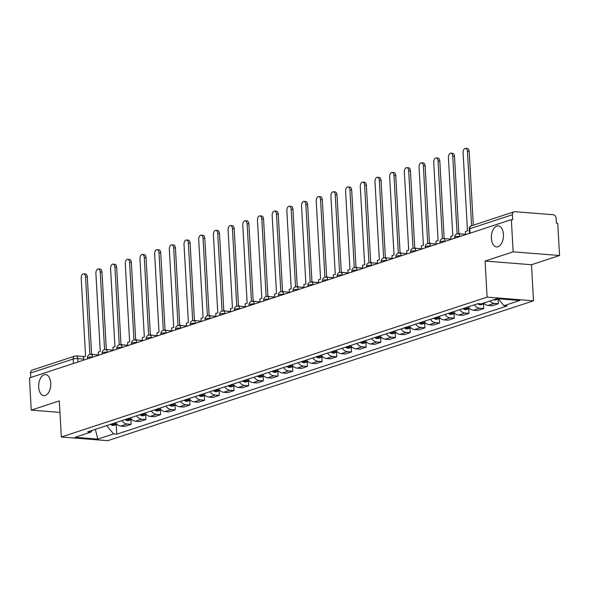 <?xml version="1.0" encoding="UTF-8"?>
<svg xmlns="http://www.w3.org/2000/svg" width="589" height="589" viewBox="0 0 589 589"><rect width="100%" height="100%" fill="white"/><g stroke="black" fill="none" stroke-linecap="round" stroke-linejoin="round"><path stroke-width="0.88" d="M491.388 238.383A10.565 6.015 94.5 0 1 498.25 225.867A10.565 6.015 94.5 0 1 503.44 234.422A10.565 6.015 94.5 0 1 496.586 246.931A10.565 6.015 94.5 0 1 491.388 238.383M38.69 387.091A10.565 6.015 94.5 0 1 45.544 374.582A10.565 6.015 94.5 0 1 50.742 383.13A10.565 6.015 94.5 0 1 43.88 395.646A10.565 6.015 94.5 0 1 38.69 387.091M559.55 255.508L513.144 251.834L511.34 219.631L29.45 377.932L31.254 410.135L59.312 400.918L61.33 437.001L107.735 440.668L533.509 300.81L531.492 264.726L559.55 255.508L557.746 223.305L556.399 223.202L556.119 218.18A3.298 2.643 71.8 0 0 553.226 214.735L514.941 211.701A3.298 2.643 71.8 0 0 514.087 211.804A3.298 2.643 71.8 0 0 512.415 214.727L469.757 228.738A3.298 0.626 176.8 0 0 469.168 229.136L469.411 233.406M513.144 251.834L485.086 261.052L487.103 297.136L61.33 437.001M511.34 219.631L512.695 219.741L512.415 214.727M31.254 410.135L59.953 412.403M30.775 377.497L30.525 373.021A3.298 2.643 -108.2 0 1 32.196 370.098L74.855 356.087A3.298 2.643 71.8 0 0 73.176 359.01L30.525 373.021M115.694 422.666A7.591 6.074 71.8 0 0 120.841 426.046L124.971 426.37L131.185 424.33L127.062 424.006A7.591 6.074 -108.2 0 1 121.908 420.627M130.935 419.788L131.185 424.33M130.383 417.844A7.591 6.074 71.8 0 0 135.536 421.223L139.659 421.547L145.873 419.508L141.75 419.177A7.591 6.074 -108.2 0 1 136.596 415.805M145.623 414.965L145.873 419.508M145.071 413.022A7.591 6.074 71.8 0 0 150.224 416.394L154.347 416.717L160.561 414.678L156.438 414.354A7.591 6.074 -108.2 0 1 151.285 410.975M160.311 410.135L160.561 414.678M159.759 408.192A7.591 6.074 71.8 0 0 164.913 411.571L169.036 411.895L175.25 409.856L171.127 409.532A7.591 6.074 -108.2 0 1 165.973 406.152M174.999 405.313L175.25 409.856M174.447 403.369A7.591 6.074 71.8 0 0 179.601 406.741L183.724 407.073L189.938 405.033L185.815 404.702A7.591 6.074 -108.2 0 1 180.661 401.33M189.687 400.491L189.938 405.033M189.135 398.547A7.591 6.074 71.8 0 0 194.289 401.919L198.412 402.243L204.626 400.203L200.503 399.879A7.591 6.074 -108.2 0 1 195.349 396.5M204.376 395.661L204.626 400.203M203.823 393.717A7.591 6.074 71.8 0 0 208.977 397.096L213.1 397.42L219.314 395.381L215.191 395.05A7.591 6.074 -108.2 0 1 210.037 391.678M219.064 390.838L219.314 395.381M218.512 388.895A7.591 6.074 71.8 0 0 223.665 392.267L227.788 392.598L234.002 390.551L229.879 390.227A7.591 6.074 -108.2 0 1 224.726 386.855M233.752 386.009L234.002 390.551M233.2 384.072A7.591 6.074 71.8 0 0 238.354 387.444L242.477 387.768L248.691 385.729L244.568 385.405A7.591 6.074 -108.2 0 1 239.414 382.025M248.44 381.186L248.691 385.729M247.888 379.242A7.591 6.074 71.8 0 0 253.042 382.622L257.165 382.946L263.379 380.906L259.256 380.575A7.591 6.074 -108.2 0 1 254.102 377.203M263.128 376.364L263.379 380.906M262.576 374.42A7.591 6.074 71.8 0 0 267.73 377.792L271.853 378.123L278.067 376.077L273.944 375.753A7.591 6.074 -108.2 0 1 268.79 372.381M277.817 371.534L278.067 376.077M277.264 369.59A7.591 6.074 71.8 0 0 282.418 372.97L286.541 373.293L292.755 371.254L288.632 370.93A7.591 6.074 -108.2 0 1 283.478 367.551M292.505 366.711L292.755 371.254M291.953 364.768A7.591 6.074 71.8 0 0 297.106 368.147L301.229 368.471L307.443 366.432L303.32 366.1A7.591 6.074 -108.2 0 1 298.167 362.728M307.193 361.889L307.443 366.432M306.641 359.945A7.591 6.074 71.8 0 0 311.795 363.317L315.918 363.649L322.131 361.602L318.008 361.278A7.591 6.074 -108.2 0 1 312.855 357.906M321.881 357.059L322.131 361.602M321.329 355.115A7.591 6.074 71.8 0 0 326.483 358.495L330.606 358.819L336.82 356.779L332.697 356.455A7.591 6.074 -108.2 0 1 327.55 353.076M336.569 352.237L336.82 356.779M336.017 350.293A7.591 6.074 71.8 0 0 341.171 353.672L345.294 353.996L351.508 351.957L347.385 351.626A7.591 6.074 -108.2 0 1 342.238 348.254M351.258 347.414L351.508 351.957M350.705 345.471A7.591 6.074 71.8 0 0 355.859 348.843L359.982 349.174L366.196 347.127L362.073 346.803A7.591 6.074 -108.2 0 1 356.927 343.424M365.946 342.584L366.196 347.127M365.401 340.641A7.591 6.074 71.8 0 0 370.547 344.02L374.67 344.344L380.884 342.305L376.761 341.981A7.591 6.074 -108.2 0 1 371.615 338.601M380.634 337.762L380.884 342.305M380.089 335.818A7.591 6.074 71.8 0 0 385.235 339.198L389.358 339.522L395.572 337.482L391.449 337.151A7.591 6.074 -108.2 0 1 386.303 333.779M395.322 332.94L395.572 337.482M394.777 330.996A7.591 6.074 71.8 0 0 399.924 334.368L404.047 334.699L410.261 332.652L406.138 332.329A7.591 6.074 -108.2 0 1 400.991 328.949M410.01 328.11L410.261 332.652M409.465 326.166A7.591 6.074 71.8 0 0 414.612 329.546L418.735 329.869L424.949 327.83L420.826 327.506A7.591 6.074 -108.2 0 1 415.679 324.127M424.698 323.287L424.949 327.83M424.154 321.344A7.591 6.074 71.8 0 0 429.3 324.716L433.423 325.047L439.637 323.008L435.514 322.676A7.591 6.074 -108.2 0 1 430.368 319.304M439.387 318.465L439.637 323.008M438.842 316.521A7.591 6.074 71.8 0 0 443.988 319.893L448.111 320.217L454.325 318.178L450.202 317.854A7.591 6.074 -108.2 0 1 445.056 314.474M454.075 313.635L454.325 318.178M453.53 311.691A7.591 6.074 71.8 0 0 458.676 315.071L462.799 315.395L469.013 313.355L464.89 313.024A7.591 6.074 -108.2 0 1 459.744 309.652M468.763 308.813L469.013 313.355M468.218 306.869A7.591 6.074 71.8 0 0 473.365 310.241L477.488 310.572L483.709 308.526L479.579 308.202A7.591 6.074 -108.2 0 1 474.432 304.83M483.451 303.983L483.709 308.526M483.694 303.077A7.591 6.074 71.8 0 0 488.053 305.419L492.176 305.743L498.397 303.703L494.267 303.379A7.591 6.074 -108.2 0 1 489.908 301.038M498.139 299.16L498.397 303.703M106.668 425.633L113.596 433.916L97.781 439.114L75.046 437.318L90.868 432.12L92.363 430.338M113.596 433.916L116.777 434.174L507.151 305.934L503.97 305.684L519.785 300.486L497.057 298.689L481.235 303.887L478.054 303.637L87.687 431.87L90.868 432.12M533.509 300.81L487.103 297.136M531.492 264.726L485.086 261.052M116.247 424.61L116.777 434.174M503.97 305.684L498.191 298.778M97.781 439.114L95.366 429.344M83.675 273.782L85.434 273.922A3.799 2.165 94.5 0 1 87.297 276.992L85.538 276.852A3.799 2.165 -85.5 0 0 83.675 273.782A3.799 2.165 -85.5 0 0 81.208 278.273L85.567 356.271L83.542 356.934L83.719 360.1M91.936 354.416L91.347 354.372M91.928 354.18L93.695 354.556M113.92 423.255A12.546 10.035 71.8 0 0 114.921 423.859L115.105 423.962A4.167 3.335 71.8 0 0 117.078 424.308M117.101 424.33L114.008 425.346A4.167 3.335 -108.2 0 1 111.667 425.089L111.483 424.986A12.546 10.035 -108.2 0 1 110.482 424.382M89.881 354.453L85.538 276.852M116.018 423.138A12.546 10.035 -108.2 0 1 115.422 422.755M91.619 354.283L87.297 276.992M98.363 268.952L100.123 269.092A3.799 2.165 94.5 0 1 101.985 272.17L100.226 272.03A3.799 2.165 -85.5 0 0 98.363 268.952A3.799 2.165 -85.5 0 0 95.897 273.451L100.255 351.442L98.23 352.112L98.415 355.277M106.624 349.594L106.035 349.549M106.616 349.358L108.383 349.733M128.608 418.426A12.546 10.035 71.8 0 0 129.609 419.037L129.794 419.132A4.167 3.335 71.8 0 0 131.767 419.486M131.789 419.508L128.697 420.524A4.167 3.335 -108.2 0 1 126.363 420.266L126.171 420.163A12.546 10.035 -108.2 0 1 125.17 419.559M104.57 349.63L100.226 272.03M130.706 418.308A12.546 10.035 -108.2 0 1 130.11 417.932M106.307 349.454L101.985 272.17M113.051 264.13L114.811 264.27A3.799 2.165 94.5 0 1 116.674 267.34L114.914 267.207A3.799 2.165 -85.5 0 0 113.051 264.13A3.799 2.165 -85.5 0 0 110.585 268.628L114.943 346.619L112.919 347.282L113.103 350.455M121.312 344.771L120.723 344.72M121.305 344.536L123.072 344.911M143.296 413.603A12.546 10.035 71.8 0 0 144.298 414.207L144.482 414.31A4.167 3.335 71.8 0 0 146.455 414.656M146.477 414.678L143.385 415.694A4.167 3.335 -108.2 0 1 141.051 415.436L140.859 415.341A12.546 10.035 -108.2 0 1 139.858 414.73M119.258 344.801L114.914 267.207M145.395 413.485A12.546 10.035 -108.2 0 1 144.798 413.11M120.995 344.631L116.674 267.34M127.739 259.307L129.499 259.447A3.799 2.165 94.5 0 1 131.362 262.517L129.602 262.377A3.799 2.165 -85.5 0 0 127.739 259.307A3.799 2.165 -85.5 0 0 125.273 263.798L129.632 341.797L127.607 342.459L127.791 345.625M136 339.941L135.411 339.897M135.993 339.706L137.76 340.081M157.985 408.781A12.546 10.035 71.8 0 0 158.986 409.384L159.17 409.488A4.167 3.335 71.8 0 0 161.143 409.834M161.165 409.856L158.073 410.872A4.167 3.335 -108.2 0 1 155.739 410.614L155.548 410.511A12.546 10.035 -108.2 0 1 154.546 409.907M133.946 339.978L129.602 262.377M160.083 408.663A12.546 10.035 -108.2 0 1 159.486 408.28M135.684 339.809L131.362 262.517M142.428 254.477L144.187 254.617A3.799 2.165 94.5 0 1 146.05 257.695L144.29 257.555A3.799 2.165 -85.5 0 0 142.428 254.477A3.799 2.165 -85.5 0 0 139.961 258.976L144.32 336.967L142.302 337.637L142.479 340.803M150.688 335.119L150.099 335.075M150.681 334.883L152.448 335.259M172.673 403.951A12.546 10.035 71.8 0 0 173.674 404.562L173.858 404.658A4.167 3.335 71.8 0 0 175.831 405.011M175.853 405.033L172.761 406.042A4.167 3.335 -108.2 0 1 170.427 405.792L170.236 405.688A12.546 10.035 -108.2 0 1 169.234 405.085M148.634 335.148L144.29 257.555M174.771 403.833A12.546 10.035 -108.2 0 1 174.175 403.458M150.372 334.979L146.05 257.695M157.116 249.655L158.875 249.795A3.799 2.165 94.5 0 1 160.738 252.865L158.978 252.725A3.799 2.165 -85.5 0 0 157.116 249.655A3.799 2.165 -85.5 0 0 154.649 254.153L159.008 332.144L156.991 332.807L157.167 335.98M165.384 330.296L164.787 330.245M165.369 330.054L167.136 330.429M187.361 399.128A12.546 10.035 71.8 0 0 188.362 399.732L188.546 399.835A4.167 3.335 71.8 0 0 190.519 400.181M190.541 400.203L187.449 401.219A4.167 3.335 -108.2 0 1 185.115 400.962L184.924 400.866A12.546 10.035 -108.2 0 1 183.923 400.255M163.322 330.326L158.978 252.725M189.459 399.011A12.546 10.035 -108.2 0 1 188.863 398.635M165.06 330.157L160.738 252.865M171.804 244.833L173.564 244.972A3.799 2.165 94.5 0 1 175.426 248.043L173.674 247.903A3.799 2.165 -85.5 0 0 171.804 244.833A3.799 2.165 -85.5 0 0 169.337 249.324L173.703 327.322L171.679 327.985L171.855 331.151M180.072 325.467L179.476 325.422M180.057 325.231L181.824 325.607M202.049 394.306A12.546 10.035 71.8 0 0 203.05 394.91L203.234 395.005A4.167 3.335 71.8 0 0 205.208 395.359M205.23 395.381L202.137 396.397A4.167 3.335 -108.2 0 1 199.804 396.139L199.612 396.036A12.546 10.035 -108.2 0 1 198.611 395.433M178.011 325.503L173.674 247.903M204.147 394.188A12.546 10.035 -108.2 0 1 203.551 393.805M179.748 325.334L175.426 248.043M186.492 240.003L188.252 240.143A3.799 2.165 94.5 0 1 190.114 243.22L188.362 243.08A3.799 2.165 -85.5 0 0 186.492 240.003A3.799 2.165 -85.5 0 0 184.026 244.501L188.392 322.492L186.367 323.162L186.544 326.328M194.76 320.644L194.164 320.6M194.745 320.409L196.512 320.784M216.737 389.476A12.546 10.035 71.8 0 0 217.739 390.087L217.923 390.183A4.167 3.335 71.8 0 0 219.896 390.536M219.918 390.551L216.826 391.567A4.167 3.335 -108.2 0 1 214.492 391.31L214.3 391.214A12.546 10.035 -108.2 0 1 213.299 390.61M192.699 320.674L188.362 243.08M218.836 389.358A12.546 10.035 -108.2 0 1 218.247 388.983M194.436 320.504L190.114 243.22M201.18 235.18L202.94 235.32A3.799 2.165 94.5 0 1 204.803 238.39L203.05 238.251A3.799 2.165 -85.5 0 0 201.18 235.18A3.799 2.165 -85.5 0 0 198.714 239.679L203.08 317.67L201.055 318.332L201.232 321.506M209.448 315.822L208.852 315.77M209.434 315.579L211.201 315.954M231.425 384.654A12.546 10.035 71.8 0 0 232.427 385.258L232.611 385.361A4.167 3.335 71.8 0 0 234.584 385.707M234.606 385.729L231.514 386.745A4.167 3.335 -108.2 0 1 229.18 386.487L228.988 386.391A12.546 10.035 -108.2 0 1 227.987 385.78M207.387 315.851L203.05 238.251M233.524 384.536A12.546 10.035 -108.2 0 1 232.935 384.161M209.124 315.682L204.803 238.39M215.868 230.358L217.628 230.49A3.799 2.165 94.5 0 1 219.491 233.568L217.739 233.428A3.799 2.165 -85.5 0 0 215.868 230.358A3.799 2.165 -85.5 0 0 213.402 234.849L217.768 312.847L215.743 313.51L215.92 316.676M224.137 310.992L223.54 310.948M224.122 310.756L225.889 311.132M246.114 379.824A12.546 10.035 71.8 0 0 247.115 380.435L247.299 380.531A4.167 3.335 71.8 0 0 249.272 380.884M249.294 380.906L246.202 381.922A4.167 3.335 -108.2 0 1 243.868 381.665L243.677 381.562A12.546 10.035 -108.2 0 1 242.675 380.958M222.075 311.029L217.739 233.428M248.212 379.714A12.546 10.035 -108.2 0 1 247.623 379.331M223.813 310.859L219.491 233.568M230.557 225.528L232.316 225.668A3.799 2.165 94.5 0 1 234.186 228.746L232.427 228.606A3.799 2.165 -85.5 0 0 230.557 225.528A3.799 2.165 -85.5 0 0 228.09 230.027L232.456 308.018L230.432 308.688L230.608 311.853M238.825 306.17L238.228 306.118M238.81 305.934L240.584 306.309M260.802 375.002A12.546 10.035 71.8 0 0 261.803 375.613L261.987 375.708A4.167 3.335 71.8 0 0 263.96 376.062M263.982 376.077L260.89 377.093A4.167 3.335 -108.2 0 1 258.556 376.835L258.365 376.739A12.546 10.035 -108.2 0 1 257.364 376.128M236.763 306.199L232.427 228.606M262.9 374.884A12.546 10.035 -108.2 0 1 262.311 374.508M238.501 306.03L234.186 228.746M245.245 220.706L247.005 220.846A3.799 2.165 94.5 0 1 248.875 223.916L247.115 223.776A3.799 2.165 -85.5 0 0 245.245 220.706A3.799 2.165 -85.5 0 0 242.778 225.204L247.144 303.195L245.12 303.858L245.296 307.031M253.513 301.34L252.917 301.296M253.498 301.104L255.273 301.48M275.49 370.179A12.546 10.035 71.8 0 0 276.491 370.783L276.675 370.886A4.167 3.335 71.8 0 0 278.649 371.232M278.671 371.254L275.578 372.27A4.167 3.335 -108.2 0 1 273.244 372.012L273.053 371.917A12.546 10.035 -108.2 0 1 272.052 371.306M251.451 301.377L247.115 223.776M277.588 370.061A12.546 10.035 -108.2 0 1 276.999 369.686M253.189 301.207L248.875 223.916M259.933 215.876L261.693 216.016A3.799 2.165 94.5 0 1 263.563 219.093L261.803 218.953A3.799 2.165 -85.5 0 0 259.933 215.876A3.799 2.165 -85.5 0 0 257.467 220.374L261.833 298.373L259.808 299.035L259.985 302.201M268.201 296.517L267.612 296.473M268.186 296.282L269.961 296.657M290.178 365.349A12.546 10.035 71.8 0 0 291.18 365.96L291.371 366.056A4.167 3.335 71.8 0 0 293.337 366.41M293.359 366.432L290.267 367.448A4.167 3.335 -108.2 0 1 287.933 367.19L287.749 367.087A12.546 10.035 -108.2 0 1 286.74 366.483M266.14 296.554L261.803 218.953M292.284 365.232A12.546 10.035 -108.2 0 1 291.688 364.856M267.877 296.385L263.563 219.093M274.621 211.053L276.381 211.193A3.799 2.165 94.5 0 1 278.251 214.271L276.491 214.131A3.799 2.165 -85.5 0 0 274.621 211.053A3.799 2.165 -85.5 0 0 272.155 215.552L276.521 293.543L274.496 294.213L274.673 297.379M282.889 291.695L282.3 291.643M282.875 291.459L284.649 291.835M304.866 360.527A12.546 10.035 71.8 0 0 305.868 361.138L306.059 361.234A4.167 3.335 71.8 0 0 308.025 361.587M308.047 361.602L304.962 362.618A4.167 3.335 -108.2 0 1 302.621 362.36L302.437 362.264A12.546 10.035 -108.2 0 1 301.428 361.653M280.828 291.724L276.491 214.131M306.972 360.409A12.546 10.035 -108.2 0 1 306.376 360.034M282.565 291.555L278.251 214.271M289.309 206.231L291.069 206.371A3.799 2.165 94.5 0 1 292.939 209.441L291.18 209.301A3.799 2.165 -85.5 0 0 289.309 206.231A3.799 2.165 -85.5 0 0 286.843 210.729L291.209 288.72L289.184 289.383L289.361 292.556M297.578 286.865L296.989 286.821M297.563 286.629L299.337 287.005M319.555 355.704A12.546 10.035 71.8 0 0 320.556 356.308L320.747 356.411A4.167 3.335 71.8 0 0 322.713 356.757M322.735 356.779L319.65 357.795A4.167 3.335 -108.2 0 1 317.309 357.538L317.125 357.442A12.546 10.035 -108.2 0 1 316.116 356.831M295.516 286.902L291.18 209.301M321.66 355.587A12.546 10.035 -108.2 0 1 321.064 355.211M297.254 286.733L292.939 209.441M303.998 201.401L305.757 201.541A3.799 2.165 94.5 0 1 307.627 204.619L305.868 204.479A3.799 2.165 -85.5 0 0 303.998 201.401A3.799 2.165 -85.5 0 0 301.531 205.9L305.897 283.898L303.872 284.561L304.049 287.726M312.266 282.043L311.677 281.998M312.251 281.807L314.025 282.183M334.243 350.875A12.546 10.035 71.8 0 0 335.244 351.486L335.435 351.581A4.167 3.335 71.8 0 0 337.401 351.935M337.431 351.957L334.338 352.973A4.167 3.335 -108.2 0 1 331.997 352.715L331.813 352.612A12.546 10.035 -108.2 0 1 330.804 352.008M310.204 282.079L305.868 204.479M336.348 350.757A12.546 10.035 -108.2 0 1 335.752 350.381M311.949 281.91L307.627 204.619M318.686 196.579L320.445 196.719A3.799 2.165 94.5 0 1 322.316 199.789L320.556 199.656A3.799 2.165 -85.5 0 0 318.686 196.579A3.799 2.165 -85.5 0 0 316.219 201.077L320.585 279.068L318.561 279.738L318.737 282.904M326.954 277.22L326.365 277.169M326.939 276.985L328.714 277.36M348.931 346.052A12.546 10.035 71.8 0 0 349.932 346.656L350.124 346.759A4.167 3.335 71.8 0 0 352.089 347.105M352.119 347.127L349.027 348.143A4.167 3.335 -108.2 0 1 346.685 347.885L346.501 347.79A12.546 10.035 -108.2 0 1 345.493 347.179M324.892 277.25L320.556 199.656M351.037 345.934A12.546 10.035 -108.2 0 1 350.44 345.559M326.637 277.08L322.316 199.789M333.374 191.756L335.134 191.896A3.799 2.165 94.5 0 1 337.004 194.966L335.244 194.826A3.799 2.165 -85.5 0 0 333.374 191.756A3.799 2.165 -85.5 0 0 330.908 196.247L335.274 274.246L333.249 274.908L333.426 278.074M341.642 272.39L341.053 272.346M341.627 272.155L343.402 272.53M363.619 341.23A12.546 10.035 71.8 0 0 364.62 341.834L364.812 341.937A4.167 3.335 71.8 0 0 366.778 342.283M366.807 342.305L363.715 343.321A4.167 3.335 -108.2 0 1 361.374 343.063L361.19 342.96A12.546 10.035 -108.2 0 1 360.181 342.356M339.581 272.427L335.244 194.826M365.725 341.112A12.546 10.035 -108.2 0 1 365.128 340.729M341.325 272.258L337.004 194.966M348.062 186.927L349.822 187.066A3.799 2.165 94.5 0 1 351.692 190.144L349.932 190.004A3.799 2.165 -85.5 0 0 348.062 186.927A3.799 2.165 -85.5 0 0 345.596 191.425L349.962 269.416L347.937 270.086L348.114 273.252M356.33 267.568L355.741 267.524M356.316 267.332L358.09 267.708M378.307 336.4A12.546 10.035 71.8 0 0 379.309 337.011L379.5 337.107A4.167 3.335 71.8 0 0 381.466 337.46M381.495 337.482L378.403 338.498A4.167 3.335 -108.2 0 1 376.062 338.241L375.878 338.138A12.546 10.035 -108.2 0 1 374.869 337.534M354.269 267.605L349.932 190.004M380.413 336.282A12.546 10.035 -108.2 0 1 379.817 335.907M356.014 267.435L351.692 190.144M362.75 182.104L364.51 182.244A3.799 2.165 94.5 0 1 366.38 185.314L364.62 185.182A3.799 2.165 -85.5 0 0 362.75 182.104A3.799 2.165 -85.5 0 0 360.284 186.603L364.65 264.594L362.625 265.256L362.802 268.429M371.018 262.746L370.429 262.694M371.004 262.51L372.778 262.885M392.996 331.578A12.546 10.035 71.8 0 0 393.997 332.181L394.188 332.284A4.167 3.335 71.8 0 0 396.154 332.63M396.183 332.652L393.091 333.668A4.167 3.335 -108.2 0 1 390.75 333.411L390.566 333.315A12.546 10.035 -108.2 0 1 389.557 332.704M368.957 262.775L364.62 185.182M395.101 331.46A12.546 10.035 -108.2 0 1 394.505 331.084M370.702 262.606L366.38 185.314M377.439 177.282L379.198 177.422A3.799 2.165 94.5 0 1 381.068 180.492L379.309 180.352A3.799 2.165 -85.5 0 0 377.439 177.282A3.799 2.165 -85.5 0 0 374.979 181.773L379.338 259.771L377.313 260.434L377.49 263.6M385.707 257.916L385.118 257.872M385.692 257.68L387.466 258.056M407.684 326.755A12.546 10.035 71.8 0 0 408.685 327.359L408.876 327.462A4.167 3.335 71.8 0 0 410.85 327.808L407.779 328.846A4.167 3.335 -108.2 0 1 405.438 328.588L405.254 328.485A12.546 10.035 -108.2 0 1 404.245 327.882M383.645 257.953L379.309 180.352M409.789 326.637A12.546 10.035 -108.2 0 1 409.193 326.254M385.39 257.783L381.068 180.492M392.127 172.452L393.886 172.592A3.799 2.165 94.5 0 1 395.756 175.669L393.997 175.529A3.799 2.165 -85.5 0 0 392.127 172.452A3.799 2.165 -85.5 0 0 389.668 176.95L394.026 254.941L392.002 255.611L392.178 258.777M400.395 253.093L399.806 253.049M400.38 252.858L402.154 253.233M422.372 321.925A12.546 10.035 71.8 0 0 423.373 322.536L423.565 322.632A4.167 3.335 71.8 0 0 425.538 322.986L422.468 324.024A4.167 3.335 -108.2 0 1 420.126 323.766L419.942 323.663A12.546 10.035 -108.2 0 1 418.934 323.059M398.333 253.123L393.997 175.529M424.478 321.808A12.546 10.035 -108.2 0 1 423.881 321.432M400.078 252.953L395.756 175.669M406.815 167.629L408.575 167.769A3.799 2.165 94.5 0 1 410.445 170.839L408.685 170.7A3.799 2.165 -85.5 0 0 406.815 167.629A3.799 2.165 -85.5 0 0 404.356 172.128L408.714 250.119L406.69 250.781L406.866 253.955M415.083 248.271L414.494 248.219M415.068 248.035L416.843 248.403M437.06 317.103A12.546 10.035 71.8 0 0 438.061 317.707L438.253 317.81A4.167 3.335 71.8 0 0 440.226 318.156L437.156 319.194A4.167 3.335 -108.2 0 1 434.815 318.936L434.63 318.84A12.546 10.035 -108.2 0 1 433.622 318.229M413.022 248.3L408.685 170.7M439.166 316.985A12.546 10.035 -108.2 0 1 438.569 316.61M414.766 248.131L410.445 170.839M421.503 162.807L423.263 162.947A3.799 2.165 94.5 0 1 425.133 166.017L423.373 165.877A3.799 2.165 -85.5 0 0 421.503 162.807A3.799 2.165 -85.5 0 0 419.044 167.298L423.403 245.296L421.378 245.959L421.555 249.125M429.771 243.441L429.182 243.397M429.756 243.205L431.531 243.581M451.748 312.28A12.546 10.035 71.8 0 0 452.757 312.884L452.941 312.987A4.167 3.335 71.8 0 0 454.914 313.333L451.844 314.371A4.167 3.335 -108.2 0 1 449.503 314.114L449.319 314.011A12.546 10.035 -108.2 0 1 448.31 313.407M427.71 243.478L423.373 165.877M453.854 312.163A12.546 10.035 -108.2 0 1 453.258 311.78M429.455 243.309L425.133 166.017M436.191 157.977L437.951 158.117A3.799 2.165 94.5 0 1 439.821 161.195L438.061 161.055A3.799 2.165 -85.5 0 0 436.191 157.977A3.799 2.165 -85.5 0 0 433.732 162.476L438.091 240.467L436.066 241.137L436.243 244.302M444.459 238.619L443.87 238.574M444.445 238.383L446.219 238.759M466.436 307.451A12.546 10.035 71.8 0 0 467.445 308.062L467.629 308.157A4.167 3.335 71.8 0 0 469.602 308.511L466.532 309.542A4.167 3.335 -108.2 0 1 464.191 309.284L464.007 309.188A12.546 10.035 -108.2 0 1 462.998 308.584M442.398 238.648L438.061 161.055M468.542 307.333A12.546 10.035 -108.2 0 1 467.946 306.957M444.143 238.479L439.821 161.195M450.879 153.155L452.639 153.295A3.799 2.165 94.5 0 1 454.509 156.365L452.75 156.225A3.799 2.165 -85.5 0 0 450.879 153.155A3.799 2.165 -85.5 0 0 448.42 157.653L452.779 235.644L450.754 236.307L450.931 239.48M459.148 233.796L458.559 233.745M459.133 233.553L460.907 233.929M484.313 303.703L481.22 304.719A4.167 3.335 -108.2 0 1 478.879 304.461L478.695 304.366A12.546 10.035 -108.2 0 1 477.686 303.755M457.086 233.826L452.75 156.225M482.56 303.453A4.167 3.335 71.8 0 0 484.291 303.681M458.831 233.656L454.509 156.365M465.568 148.332L467.327 148.465A3.799 2.165 94.5 0 1 469.197 151.542L467.438 151.402A3.799 2.165 -85.5 0 0 465.568 148.332A3.799 2.165 -85.5 0 0 463.109 152.823L467.467 230.822L465.443 231.484L465.619 234.65M471.598 225.764L467.438 151.402M497.491 298.726A4.167 3.335 71.8 0 0 498.287 298.895M498.427 299.065L495.909 299.897A4.167 3.335 -108.2 0 1 493.81 299.757M473.313 225.197L469.197 151.542M460.23 236.425L459.84 236.395A3.298 0.626 176.8 0 0 455.253 236.8A3.298 0.626 176.8 0 0 454.664 237.198L454.723 238.236M445.542 241.247L445.151 241.218A3.298 0.626 176.8 0 0 440.565 241.623A3.298 0.626 176.8 0 0 439.976 242.02L440.035 243.058M430.853 246.069L430.463 246.04A3.298 0.626 176.8 0 0 425.876 246.445A3.298 0.626 176.8 0 0 425.287 246.843L425.346 247.881M416.165 250.899L415.775 250.87A3.298 0.626 176.8 0 0 411.188 251.275A3.298 0.626 176.8 0 0 410.599 251.672L410.658 252.71M401.477 255.722L401.087 255.692A3.298 0.626 176.8 0 0 396.5 256.097A3.298 0.626 176.8 0 0 395.911 256.495L395.97 257.533M386.789 260.552L386.399 260.515A3.298 0.626 176.8 0 0 381.812 260.92A3.298 0.626 176.8 0 0 381.223 261.317L381.282 262.355M372.101 265.374L371.711 265.344A3.298 0.626 176.8 0 0 367.124 265.749A3.298 0.626 176.8 0 0 366.535 266.147L366.594 267.185M357.413 270.196L357.022 270.167A3.298 0.626 176.8 0 0 352.436 270.572A3.298 0.626 176.8 0 0 351.847 270.969L351.905 272.008M342.724 275.026L342.334 274.989A3.298 0.626 176.8 0 0 337.747 275.394A3.298 0.626 176.8 0 0 337.158 275.792L337.217 276.83M328.036 279.849L327.646 279.819A3.298 0.626 176.8 0 0 323.059 280.224A3.298 0.626 176.8 0 0 322.47 280.622L322.522 281.66M313.348 284.671L312.958 284.642A3.298 0.626 176.8 0 0 308.371 285.047A3.298 0.626 176.8 0 0 307.782 285.444L307.833 286.482M298.66 289.501L298.27 289.464A3.298 0.626 176.8 0 0 293.683 289.869A3.298 0.626 176.8 0 0 293.094 290.274L293.145 291.305M283.972 294.323L283.581 294.294A3.298 0.626 176.8 0 0 278.995 294.699A3.298 0.626 176.8 0 0 278.406 295.096L278.457 296.134M269.283 299.146L268.893 299.116A3.298 0.626 176.8 0 0 264.306 299.521A3.298 0.626 176.8 0 0 263.717 299.919L263.769 300.957M254.595 303.976L254.205 303.946A3.298 0.626 176.8 0 0 249.618 304.344A3.298 0.626 176.8 0 0 249.029 304.749L249.081 305.787M239.907 308.798L239.517 308.769A3.298 0.626 176.8 0 0 234.93 309.173A3.298 0.626 176.8 0 0 234.334 309.571L234.393 310.609M225.219 313.62L224.829 313.591A3.298 0.626 176.8 0 0 220.242 313.996A3.298 0.626 176.8 0 0 219.645 314.393L219.704 315.432M210.531 318.45L210.14 318.421A3.298 0.626 176.8 0 0 205.554 318.826A3.298 0.626 176.8 0 0 204.957 319.223L205.016 320.261M195.843 323.273L195.452 323.243A3.298 0.626 176.8 0 0 190.865 323.648A3.298 0.626 176.8 0 0 190.269 324.046L190.328 325.084M181.154 328.095L180.764 328.066A3.298 0.626 176.8 0 0 176.177 328.471A3.298 0.626 176.8 0 0 175.581 328.868L175.64 329.906M166.466 332.925L166.076 332.895A3.298 0.626 176.8 0 0 161.489 333.3A3.298 0.626 176.8 0 0 160.893 333.698L160.952 334.736M151.778 337.747L151.388 337.718A3.298 0.626 176.8 0 0 146.801 338.123A3.298 0.626 176.8 0 0 146.205 338.52L146.263 339.558M137.09 342.577L136.7 342.54A3.298 0.626 176.8 0 0 132.113 342.945A3.298 0.626 176.8 0 0 131.516 343.343L131.575 344.381M122.402 347.4L122.011 347.37A3.298 0.626 176.8 0 0 117.425 347.775A3.298 0.626 176.8 0 0 116.828 348.173L116.887 349.211M107.713 352.222L107.323 352.193A3.298 0.626 176.8 0 0 102.736 352.597A3.298 0.626 176.8 0 0 102.14 352.995L102.199 354.033M93.025 357.052L92.635 357.015A3.298 0.626 176.8 0 0 88.048 357.42A3.298 0.626 176.8 0 0 87.452 357.817L87.511 358.856M83.667 359.076L77.763 358.605A3.298 0.626 176.8 0 0 73.176 359.01L73.426 363.487M77.954 361.999L77.763 358.605A3.298 1.877 94.5 0 0 76.143 355.933A3.298 3.298 0 0 0 74.855 356.087A3.298 2.643 71.8 0 1 75.701 355.992A3.298 1.877 94.5 0 1 76.143 355.933L84.566 356.603M459.854 236.55L459.84 236.395A3.298 1.877 -85.5 0 0 458.22 233.723A3.298 3.298 0 0 0 454.664 237.198M445.159 241.372L445.151 241.218A3.298 1.877 -85.5 0 0 443.532 238.545A3.298 3.298 0 0 0 439.976 242.02M430.471 246.195L430.463 246.04A3.298 1.877 -85.5 0 0 428.844 243.367A3.298 3.298 0 0 0 425.287 246.843M415.782 251.024L415.775 250.87A3.298 1.877 -85.5 0 0 414.155 248.197A3.298 3.298 0 0 0 410.599 251.672M401.094 255.847L401.087 255.692A3.298 1.877 -85.5 0 0 399.467 253.02A3.298 3.298 0 0 0 395.911 256.495M386.406 260.669L386.399 260.515A3.298 1.877 -85.5 0 0 384.779 257.842A3.298 3.298 0 0 0 381.223 261.317M371.718 265.499L371.711 265.344A3.298 1.877 -85.5 0 0 370.091 262.672A3.298 3.298 0 0 0 366.535 266.147M357.03 270.322L357.022 270.167A3.298 1.877 -85.5 0 0 355.403 267.494A3.298 3.298 0 0 0 351.847 270.969M342.342 275.151L342.334 274.989A3.298 1.877 -85.5 0 0 340.714 272.317A3.298 3.298 0 0 0 337.158 275.792M327.653 279.974L327.646 279.819A3.298 1.877 -85.5 0 0 326.026 277.147A3.298 3.298 0 0 0 322.47 280.622M312.965 284.796L312.958 284.642A3.298 1.877 -85.5 0 0 311.338 281.969A3.298 3.298 0 0 0 307.782 285.444M298.277 289.626L298.27 289.464A3.298 1.877 -85.5 0 0 296.65 286.791A3.298 3.298 0 0 0 293.094 290.274M283.589 294.448L283.581 294.294A3.298 1.877 -85.5 0 0 281.962 291.621A3.298 3.298 0 0 0 278.406 295.096M268.901 299.271L268.893 299.116A3.298 1.877 -85.5 0 0 267.273 296.444A3.298 3.298 0 0 0 263.717 299.919M254.212 304.101L254.205 303.946A3.298 1.877 -85.5 0 0 252.585 301.266A3.298 3.298 0 0 0 249.029 304.749M239.524 308.923L239.517 308.769A3.298 1.877 -85.5 0 0 237.897 306.096A3.298 3.298 0 0 0 234.334 309.571M224.836 313.746L224.829 313.591A3.298 1.877 -85.5 0 0 223.209 310.918A3.298 3.298 0 0 0 219.645 314.393M210.148 318.575L210.14 318.421A3.298 1.877 -85.5 0 0 208.521 315.748A3.298 3.298 0 0 0 204.957 319.223M195.46 323.398L195.452 323.243A3.298 1.877 -85.5 0 0 193.833 320.571A3.298 3.298 0 0 0 190.269 324.046M180.771 328.22L180.764 328.066A3.298 1.877 -85.5 0 0 179.144 325.393A3.298 3.298 0 0 0 175.581 328.868M166.083 333.05L166.076 332.895A3.298 1.877 -85.5 0 0 164.456 330.223A3.298 3.298 0 0 0 160.893 333.698M151.395 337.872L151.388 337.718A3.298 1.877 -85.5 0 0 149.768 335.045A3.298 3.298 0 0 0 146.205 338.52M136.707 342.695L136.7 342.54A3.298 1.877 -85.5 0 0 135.072 339.868A3.298 3.298 0 0 0 131.516 343.343M122.019 347.525L122.011 347.37A3.298 1.877 -85.5 0 0 120.384 344.698A3.298 3.298 0 0 0 116.828 348.173M107.331 352.347L107.323 352.193A3.298 1.877 -85.5 0 0 105.696 349.52A3.298 3.298 0 0 0 102.14 352.995M92.642 357.17L92.635 357.015A3.298 1.877 -85.5 0 0 91.008 354.342A3.298 3.298 0 0 0 87.452 357.817M479.579 308.202L473.365 310.241M464.89 313.024L458.676 315.071M450.202 317.854L443.988 319.893M435.514 322.676L429.3 324.716M420.826 327.506L414.612 329.546M406.138 332.329L399.924 334.368M391.449 337.151L385.235 339.198M376.761 341.981L370.547 344.02M362.073 346.803L355.859 348.843M347.385 351.626L341.171 353.672M332.697 356.455L326.483 358.495M318.008 361.278L311.795 363.317M303.32 366.1L297.106 368.147M288.632 370.93L282.418 372.97M273.944 375.753L267.73 377.792M259.256 380.575L253.042 382.622M244.568 385.405L238.354 387.444M229.879 390.227L223.665 392.267M215.191 395.05L208.977 397.096M200.503 399.879L194.289 401.919M185.815 404.702L179.601 406.741M171.127 409.532L164.913 411.571M156.438 414.354L150.224 416.394M141.75 419.177L135.536 421.223M127.062 424.006L120.841 426.046M494.267 303.379L488.053 305.419M470.007 233.207L469.757 228.738A3.298 2.643 71.8 0 1 471.436 225.815A3.298 3.298 0 0 0 469.168 229.136M114.921 423.859L111.483 424.986M115.105 423.962L111.667 425.089M129.609 419.037L126.171 420.163M129.794 419.132L126.363 420.266M144.298 414.207L140.859 415.341M144.482 414.31L141.051 415.436M158.986 409.384L155.548 410.511M159.17 409.488L155.739 410.614M173.674 404.562L170.236 405.688M173.858 404.658L170.427 405.792M188.362 399.732L184.924 400.866M188.546 399.835L185.115 400.962M203.05 394.91L199.612 396.036M203.234 395.005L199.804 396.139M217.739 390.087L214.3 391.214M217.923 390.183L214.492 391.31M232.427 385.258L228.988 386.391M232.611 385.361L229.18 386.487M247.115 380.435L243.677 381.562M247.299 380.531L243.868 381.665M261.803 375.613L258.365 376.739M261.987 375.708L258.556 376.835M276.491 370.783L273.053 371.917M276.675 370.886L273.244 372.012M291.18 365.96L287.749 367.087M291.371 366.056L287.933 367.19M305.868 361.138L302.437 362.264M306.059 361.234L302.621 362.36M320.556 356.308L317.125 357.442M320.747 356.411L317.309 357.538M335.244 351.486L331.813 352.612M335.435 351.581L331.997 352.715M349.932 346.656L346.501 347.79M350.124 346.759L346.685 347.885M364.62 341.834L361.19 342.96M364.812 341.937L361.374 343.063M379.309 337.011L375.878 338.138M379.5 337.107L376.062 338.241M393.997 332.181L390.566 333.315M394.188 332.284L390.75 333.411M408.685 327.359L405.254 328.485M408.876 327.462L405.438 328.588M423.373 322.536L419.942 323.663M423.565 322.632L420.126 323.766M438.061 317.707L434.63 318.84M438.253 317.81L434.815 318.936M452.757 312.884L449.319 314.011M452.941 312.987L449.503 314.114M467.445 308.062L464.007 309.188M467.629 308.157L464.191 309.284M480.359 303.814L478.695 304.366M480.749 303.85L478.879 304.461M98.392 354.931L91.008 354.342M113.081 350.102L105.696 349.52M127.769 345.279L120.384 344.698M142.457 340.457L135.072 339.868M157.145 335.627L149.768 335.045M171.833 330.804L164.456 330.223M186.522 325.982L179.144 325.393M201.21 321.152L193.833 320.571M215.898 316.33L208.521 315.748M230.586 311.5L223.209 310.918M245.274 306.678L237.897 306.096M259.963 301.855L252.585 301.266M274.651 297.025L267.273 296.444M289.339 292.203L281.962 291.621M304.027 287.38L296.65 286.791M318.715 282.551L311.338 281.969M333.403 277.728L326.026 277.147M348.092 272.906L340.714 272.317M362.78 268.076L355.403 267.494M377.468 263.254L370.091 262.672M392.156 258.431L384.779 257.842M406.844 253.601L399.467 253.02M421.533 248.779L414.155 248.197M436.221 243.956L428.844 243.367M450.909 239.127L443.532 238.545M465.597 234.304L458.22 233.723M471.436 225.815L514.087 211.804"/></g></svg>
